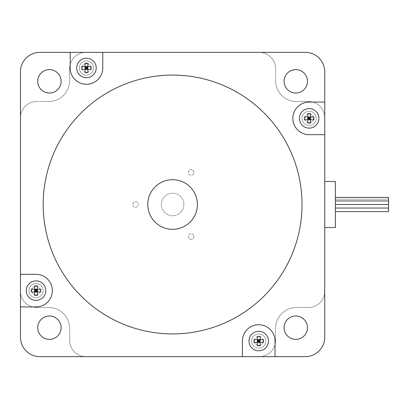 <?xml version="1.0" encoding="UTF-8"?>
<svg xmlns="http://www.w3.org/2000/svg" width="409" height="409" viewBox="0 0 409 409"><rect width="100%" height="100%" fill="white"/><g stroke="black" fill="none" stroke-linecap="round" stroke-linejoin="round"><path stroke-width="0.31" stroke-dasharray="2.04 1.53" d="M324.746 181.463L324.746 117.838A16.304 16.304 0 0 0 308.442 101.529L296.479 101.529A20.915 20.915 0 0 1 275.569 80.619L275.569 68.656A16.304 16.304 0 0 0 259.265 52.352L85.936 52.352A16.304 16.304 0 0 0 69.632 68.656L69.632 80.619A20.915 20.915 0 0 1 48.717 101.529L36.754 101.529A16.304 16.304 0 0 0 20.45 117.838L20.45 291.162A16.304 16.304 0 0 0 36.754 307.471L48.717 307.471L36.754 307.471A16.304 16.304 0 0 1 20.45 291.162A16.304 16.304 0 0 0 36.754 307.471L48.717 307.471A20.915 20.915 0 0 1 69.632 328.381A20.915 20.915 0 0 0 48.717 307.471A20.915 20.915 0 0 1 69.632 328.381L69.632 340.344A16.304 16.304 0 0 0 85.936 356.648A16.304 16.304 0 0 1 69.632 340.344L69.632 328.381A20.915 20.915 0 0 0 48.717 307.471L36.754 307.471A16.304 16.304 0 0 1 20.45 291.162L20.45 117.838A16.304 16.304 0 0 1 36.754 101.529A16.304 16.304 0 0 0 20.45 117.838L20.45 337.154A19.494 19.494 0 0 0 39.944 356.648L259.265 356.648A16.304 16.304 0 0 0 275.569 340.344L275.569 328.381L275.569 340.344A16.304 16.304 0 0 1 259.265 356.648L85.936 356.648A16.304 16.304 0 0 1 69.632 340.344A16.304 16.304 0 0 0 85.936 356.648L259.265 356.648A16.304 16.304 0 0 0 275.569 340.344L275.569 328.381A20.915 20.915 0 0 1 296.479 307.471A20.915 20.915 0 0 0 275.569 328.381A20.915 20.915 0 0 1 296.479 307.471L308.442 307.471A16.304 16.304 0 0 0 324.746 291.162A16.304 16.304 0 0 1 308.442 307.471L296.479 307.471A20.915 20.915 0 0 0 275.569 328.381L275.569 340.344A16.304 16.304 0 0 1 259.265 356.648L305.252 356.648A19.494 19.494 0 0 0 324.746 337.154L324.746 117.838A16.304 16.304 0 0 0 308.442 101.529L296.479 101.529L308.442 101.529A16.304 16.304 0 0 1 324.746 117.838L324.746 291.162A16.304 16.304 0 0 1 308.442 307.471A16.304 16.304 0 0 0 324.746 291.162L324.746 117.838A16.304 16.304 0 0 0 308.442 101.529L296.479 101.529A20.915 20.915 0 0 1 275.569 80.619A20.915 20.915 0 0 0 296.479 101.529A20.915 20.915 0 0 1 275.569 80.619L275.569 68.656A16.304 16.304 0 0 0 259.265 52.352A16.304 16.304 0 0 1 275.569 68.656L275.569 80.619A20.915 20.915 0 0 0 296.479 101.529L308.442 101.529A16.304 16.304 0 0 1 324.746 117.838L324.746 71.846A19.494 19.494 0 0 0 305.252 52.352L85.936 52.352A16.304 16.304 0 0 0 69.632 68.656L69.632 80.619L69.632 68.656A16.304 16.304 0 0 1 85.936 52.352L259.265 52.352A16.304 16.304 0 0 1 275.569 68.656A16.304 16.304 0 0 0 259.265 52.352L85.936 52.352A16.304 16.304 0 0 0 69.632 68.656L69.632 80.619A20.915 20.915 0 0 1 48.717 101.529A20.915 20.915 0 0 0 69.632 80.619A20.915 20.915 0 0 1 48.717 101.529L36.754 101.529L48.717 101.529A20.915 20.915 0 0 0 69.632 80.619L69.632 68.656A16.304 16.304 0 0 1 85.936 52.352L39.944 52.352A19.494 19.494 0 0 0 20.45 71.846L20.45 117.838A16.304 16.304 0 0 1 36.754 101.529A16.304 16.304 0 0 0 20.45 117.838L20.45 291.162A16.304 16.304 0 0 0 36.754 307.471L48.717 307.471A20.915 20.915 0 0 1 69.632 328.381L69.632 340.344A16.304 16.304 0 0 0 85.936 356.648L259.265 356.648A16.304 16.304 0 0 0 275.569 340.344L275.569 328.381A20.915 20.915 0 0 1 296.479 307.471L308.442 307.471A16.304 16.304 0 0 0 324.746 291.162L324.746 117.838A16.304 16.304 0 0 0 308.442 101.529L296.479 101.529A20.915 20.915 0 0 1 275.569 80.619L275.569 68.656A16.304 16.304 0 0 0 259.265 52.352L85.936 52.352A16.304 16.304 0 0 0 69.632 68.656L69.632 80.619A20.915 20.915 0 0 1 48.717 101.529L36.754 101.529A16.304 16.304 0 0 0 20.45 117.838L20.45 291.162A16.304 16.304 0 0 0 36.754 307.471L48.717 307.471A20.915 20.915 0 0 1 69.632 328.381L69.632 340.344A16.304 16.304 0 0 0 85.936 356.648L259.265 356.648A16.304 16.304 0 0 0 275.569 340.344L275.569 328.381A20.915 20.915 0 0 1 296.479 307.471L308.442 307.471A16.304 16.304 0 0 0 324.746 291.162L324.746 227.537L335.38 227.537L335.38 181.463L324.746 181.463L324.746 227.537M36.048 283.544A7.091 7.091 0 0 0 29.908 294.178A7.091 7.091 0 0 0 42.183 294.178A7.091 7.091 0 0 0 36.048 283.544A7.091 7.091 0 0 0 28.957 290.63A7.091 7.091 0 0 0 36.048 297.721A7.091 7.091 0 0 0 43.134 290.63A7.091 7.091 0 0 0 36.048 283.544M93.554 67.945A7.091 7.091 0 0 0 82.925 61.805A7.091 7.091 0 0 0 82.925 74.085A7.091 7.091 0 0 0 93.554 67.945A7.091 7.091 0 0 0 86.468 60.859A7.091 7.091 0 0 0 79.377 67.945A7.091 7.091 0 0 0 86.468 75.036A7.091 7.091 0 0 0 93.554 67.945M309.153 125.456A7.091 7.091 0 0 0 315.293 114.822A7.091 7.091 0 0 0 303.013 114.822A7.091 7.091 0 0 0 309.153 125.456A7.091 7.091 0 0 0 316.244 118.37A7.091 7.091 0 0 0 309.153 111.279A7.091 7.091 0 0 0 302.062 118.37A7.091 7.091 0 0 0 309.153 125.456M251.642 341.055A7.091 7.091 0 0 0 262.276 347.195A7.091 7.091 0 0 0 262.276 334.915A7.091 7.091 0 0 0 251.642 341.055A7.091 7.091 0 0 1 258.733 333.964A7.091 7.091 0 0 1 265.819 341.055A7.091 7.091 0 0 1 258.733 348.141A7.091 7.091 0 0 1 251.642 341.055M295.773 315.978A11.697 11.697 0 0 1 305.901 333.519A11.697 11.697 0 0 1 285.64 333.519A11.697 11.697 0 0 1 295.773 315.978M61.125 327.67A11.697 11.697 0 0 1 43.579 337.803A11.697 11.697 0 0 1 43.579 317.542A11.697 11.697 0 0 1 61.125 327.67M49.428 93.022A11.697 11.697 0 0 1 39.295 75.481A11.697 11.697 0 0 1 59.556 75.481A11.697 11.697 0 0 1 49.428 93.022M284.076 81.33A11.697 11.697 0 0 1 301.622 71.197A11.697 11.697 0 0 1 301.622 91.458A11.697 11.697 0 0 1 284.076 81.33M20.45 306.939L36.048 306.939A16.304 16.304 0 0 0 52.352 290.63A16.304 16.304 0 0 0 36.048 274.327L20.45 274.327M70.164 52.352L70.164 67.945A16.304 16.304 0 0 0 86.468 84.254A16.304 16.304 0 0 0 102.771 67.945L102.771 52.352M324.746 102.061L309.153 102.061A16.304 16.304 0 0 0 292.849 118.37A16.304 16.304 0 0 0 309.153 134.673L324.746 134.673M302.021 204.5A129.418 129.418 0 0 1 107.889 316.581A129.418 129.418 0 0 1 107.889 92.419A129.418 129.418 0 0 1 302.021 204.5M275.037 356.648L275.037 341.055A16.304 16.304 0 0 0 258.733 324.746A16.304 16.304 0 0 0 242.425 341.055L242.425 356.648M307.737 119.786L307.737 116.948L310.569 116.948L310.569 119.786L304.48 119.786M313.826 119.786L310.569 119.786M304.48 116.948L307.737 116.948M310.569 116.948L313.826 116.948M318.902 118.37A9.75 9.75 0 0 1 304.281 126.81A9.75 9.75 0 0 1 304.281 109.924A9.75 9.75 0 0 1 318.902 118.37M85.052 66.529L87.884 66.529L87.884 69.366L85.052 69.366L85.052 63.272M85.052 72.618L85.052 69.366M87.884 63.272L87.884 66.529M87.884 69.366L87.884 72.618M86.468 77.695A9.75 9.75 0 0 1 78.027 63.073A9.75 9.75 0 0 1 94.908 63.073A9.75 9.75 0 0 1 86.468 77.695M257.312 342.471L257.312 339.634L260.15 339.634L260.15 342.471L254.055 342.471M263.406 342.471L260.15 342.471M254.055 339.634L257.312 339.634M260.15 339.634L263.406 339.634M268.478 341.055A9.75 9.75 0 0 1 253.856 349.496A9.75 9.75 0 0 1 253.856 332.614A9.75 9.75 0 0 1 268.478 341.055M34.627 292.052L34.627 289.214L37.464 289.214L37.464 292.052L31.37 292.052M40.721 292.052L37.464 292.052M31.37 289.214L34.627 289.214M37.464 289.214L40.721 289.214M45.793 290.63A9.75 9.75 0 0 1 31.171 299.076A9.75 9.75 0 0 1 31.171 282.19A9.75 9.75 0 0 1 45.793 290.63M197.409 204.5A24.811 24.811 0 0 0 160.195 183.012A24.811 24.811 0 0 0 160.195 225.988A24.811 24.811 0 0 0 197.409 204.5M82.107 67.945A4.356 4.356 0 0 1 86.468 63.589A4.356 4.356 0 0 1 90.824 67.945A4.356 4.356 0 0 1 86.468 72.306A4.356 4.356 0 0 1 82.107 67.945M90.824 67.945A4.356 4.356 0 0 0 84.29 64.172A4.356 4.356 0 0 0 84.29 71.723A4.356 4.356 0 0 0 90.824 67.945M36.048 294.991A4.356 4.356 0 0 1 31.687 290.63A4.356 4.356 0 0 1 36.048 286.274A4.356 4.356 0 0 1 40.404 290.63A4.356 4.356 0 0 1 36.048 294.991M36.048 286.274A4.356 4.356 0 0 0 32.27 292.813A4.356 4.356 0 0 0 39.821 292.813A4.356 4.356 0 0 0 36.048 286.274M263.089 341.055A4.356 4.356 0 0 1 258.733 345.411A4.356 4.356 0 0 1 254.372 341.055A4.356 4.356 0 0 1 258.733 336.694A4.356 4.356 0 0 1 263.089 341.055M254.372 341.055A4.356 4.356 0 0 0 260.911 344.828A4.356 4.356 0 0 0 260.911 337.277A4.356 4.356 0 0 0 254.372 341.055M309.153 114.009A4.356 4.356 0 0 1 313.509 118.37A4.356 4.356 0 0 1 309.153 122.726A4.356 4.356 0 0 1 304.792 118.37A4.356 4.356 0 0 1 309.153 114.009M309.153 122.726A4.356 4.356 0 0 0 312.926 116.187A4.356 4.356 0 0 0 305.38 116.187A4.356 4.356 0 0 0 309.153 122.726M188.713 237.966A2.776 2.776 0 0 1 189.73 234.173A2.776 2.776 0 0 1 193.523 235.19A2.776 2.776 0 0 1 192.506 238.984A2.776 2.776 0 0 1 188.713 237.966M193.523 235.19A2.776 2.776 0 0 0 188.713 235.19A2.776 2.776 0 0 0 191.121 239.357A2.776 2.776 0 0 0 193.523 235.19M193.523 173.81A2.776 2.776 0 0 1 189.73 174.827A2.776 2.776 0 0 1 188.713 171.034A2.776 2.776 0 0 1 192.506 170.016A2.776 2.776 0 0 1 193.523 173.81M188.713 171.034A2.776 2.776 0 0 0 191.121 175.2A2.776 2.776 0 0 0 193.523 171.034A2.776 2.776 0 0 0 188.713 171.034M135.558 201.724A2.776 2.776 0 0 1 138.334 204.5A2.776 2.776 0 0 1 135.558 207.276A2.776 2.776 0 0 1 132.782 204.5A2.776 2.776 0 0 1 135.558 201.724M135.558 207.276A2.776 2.776 0 0 0 137.966 203.109A2.776 2.776 0 0 0 133.155 203.109A2.776 2.776 0 0 0 135.558 207.276M335.38 211.591L388.55 211.591L335.38 211.591L335.38 208.043L388.55 208.043L335.38 208.043L388.55 208.043L335.38 208.043L388.55 208.043L335.38 208.043L335.38 211.591L388.55 211.591L388.55 197.409L388.55 199.183L335.38 199.183L335.38 197.409L335.38 211.591L335.38 197.409L335.38 199.183L388.55 199.183L388.55 204.5L335.38 204.5L335.38 200.957L335.38 211.591L335.38 204.5L388.55 204.5L388.55 200.957L335.38 200.957L388.55 200.957L388.55 197.409L388.55 199.183L388.55 197.409L388.55 199.183L335.38 199.183L388.55 199.183L388.55 200.957L335.38 200.957L388.55 200.957L388.55 204.5L335.38 204.5L388.55 204.5L388.55 206.274L388.55 197.409L335.38 197.409M388.55 200.957L335.38 200.957L388.55 200.957M388.55 204.5L335.38 204.5L388.55 204.5M183.851 204.5A11.253 11.253 0 0 0 166.974 194.756A11.253 11.253 0 0 0 166.974 214.244A11.253 11.253 0 0 0 183.851 204.5A11.253 11.253 0 0 0 166.974 194.756A11.253 11.253 0 0 0 166.974 214.244A11.253 11.253 0 0 0 183.851 204.5"/><path stroke-width="0.61" d="M324.746 134.673L324.746 337.154A19.494 19.494 0 0 1 305.252 356.648L39.944 356.648A19.494 19.494 0 0 1 20.45 337.154L20.45 71.846A19.494 19.494 0 0 1 39.944 52.352L305.252 52.352A19.494 19.494 0 0 1 324.746 71.846L324.746 134.673L309.153 134.673A16.304 16.304 0 0 1 292.849 118.37A16.304 16.304 0 0 1 309.153 102.061L324.746 102.061M20.45 274.327L36.048 274.327A16.304 16.304 0 0 1 52.352 290.63A16.304 16.304 0 0 1 36.048 306.939L20.45 306.939M102.771 52.352L102.771 67.945A16.304 16.304 0 0 1 86.468 84.254A16.304 16.304 0 0 1 70.164 67.945L70.164 52.352M242.425 356.648L242.425 341.055A16.304 16.304 0 0 1 258.733 324.746A16.304 16.304 0 0 1 275.037 341.055L275.037 356.648M307.471 327.67A11.697 11.697 0 0 1 295.773 339.368A11.697 11.697 0 0 1 284.076 327.67A11.697 11.697 0 0 1 295.773 315.978A11.697 11.697 0 0 1 307.471 327.67M61.125 327.67A11.697 11.697 0 0 1 43.579 337.803A11.697 11.697 0 0 1 43.579 317.542A11.697 11.697 0 0 1 61.125 327.67M307.471 81.33A11.697 11.697 0 0 1 295.773 93.022A11.697 11.697 0 0 1 284.076 81.33A11.697 11.697 0 0 1 295.773 69.632A11.697 11.697 0 0 1 307.471 81.33M61.125 81.33A11.697 11.697 0 0 1 49.428 93.022A11.697 11.697 0 0 1 37.73 81.33A11.697 11.697 0 0 1 49.428 69.632A11.697 11.697 0 0 1 61.125 81.33M302.021 204.5A129.418 129.418 0 0 1 107.889 316.581A129.418 129.418 0 0 1 107.889 92.419A129.418 129.418 0 0 1 302.021 204.5M307.737 123.043L307.737 119.786L310.569 119.786L310.569 123.043A15.69 10.731 180 0 1 307.737 123.043L307.737 113.692A15.69 10.731 0 0 1 310.569 113.692L310.569 116.948L307.737 116.948L307.737 113.692M310.569 118.37L309.153 118.37L310.569 116.948L310.569 119.786L309.153 118.37L307.737 119.786L304.48 119.786A15.69 10.731 -90 0 1 304.48 116.948L307.737 116.948L309.153 118.37L307.737 118.37M310.569 113.692L310.569 116.948L313.826 116.948A15.69 10.731 90 0 1 313.826 119.786L310.569 119.786L310.569 123.043M309.153 119.786L309.153 116.948M318.902 118.37A9.75 9.75 0 0 1 304.281 126.81A9.75 9.75 0 0 1 304.281 109.924A9.75 9.75 0 0 1 318.902 118.37M81.795 66.529L85.052 66.529L85.052 69.366L81.795 69.366A15.69 10.731 -90 0 1 81.795 66.529L91.141 66.529A15.69 10.731 90 0 1 91.141 69.366L87.884 69.366L87.884 66.529L91.141 66.529M86.468 69.366L86.468 67.945L87.884 69.366L85.052 69.366L86.468 67.945L85.052 66.529L85.052 63.272A15.69 10.731 0 0 1 87.884 63.272L87.884 66.529L86.468 67.945L86.468 66.529M91.141 69.366L87.884 69.366L87.884 72.618A15.69 10.731 180 0 1 85.052 72.618L85.052 69.366L81.795 69.366M85.052 67.945L87.884 67.945M86.468 77.695A9.75 9.75 0 0 1 78.027 63.073A9.75 9.75 0 0 1 94.908 63.073A9.75 9.75 0 0 1 86.468 77.695M257.312 345.728L257.312 342.471L260.15 342.471L260.15 345.728A15.69 10.731 180 0 1 257.312 345.728L257.312 336.382A15.69 10.731 0 0 1 260.15 336.382L260.15 339.634L257.312 339.634L257.312 336.382M260.15 341.055L258.733 341.055L260.15 339.634L260.15 342.471L258.733 341.055L257.312 342.471L254.055 342.471A15.69 10.731 -90 0 1 254.055 339.634L257.312 339.634L258.733 341.055L257.312 341.055M260.15 336.382L260.15 339.634L263.406 339.634A15.69 10.731 90 0 1 263.406 342.471L260.15 342.471L260.15 345.728M258.733 342.471L258.733 339.634M268.478 341.055A9.75 9.75 0 0 1 253.856 349.496A9.75 9.75 0 0 1 253.856 332.614A9.75 9.75 0 0 1 268.478 341.055M34.627 295.308L34.627 292.052L37.464 292.052L37.464 295.308A15.69 10.731 180 0 1 34.627 295.308L34.627 285.957A15.69 10.731 0 0 1 37.464 285.957L37.464 289.214L34.627 289.214L34.627 285.957M37.464 290.63L36.048 290.63L37.464 289.214L37.464 292.052L36.048 290.63L34.627 292.052L31.37 292.052A15.69 10.731 -90 0 1 31.37 289.214L34.627 289.214L36.048 290.63L34.627 290.63M37.464 285.957L37.464 289.214L40.721 289.214A15.69 10.731 90 0 1 40.721 292.052L37.464 292.052L37.464 295.308M36.048 292.052L36.048 289.214M45.793 290.63A9.75 9.75 0 0 1 31.171 299.076A9.75 9.75 0 0 1 31.171 282.19A9.75 9.75 0 0 1 45.793 290.63M197.409 204.5A24.811 24.811 0 0 0 160.195 183.012A24.811 24.811 0 0 0 160.195 225.988A24.811 24.811 0 0 0 197.409 204.5M324.746 181.463L335.38 181.463L335.38 227.537L324.746 227.537M335.38 197.409L388.55 197.409L388.55 204.5L335.38 204.5L388.55 204.5L388.55 208.043L335.38 208.043L388.55 208.043L388.55 211.591L335.38 211.591M388.55 200.957L335.38 200.957L388.55 200.957"/></g></svg>
